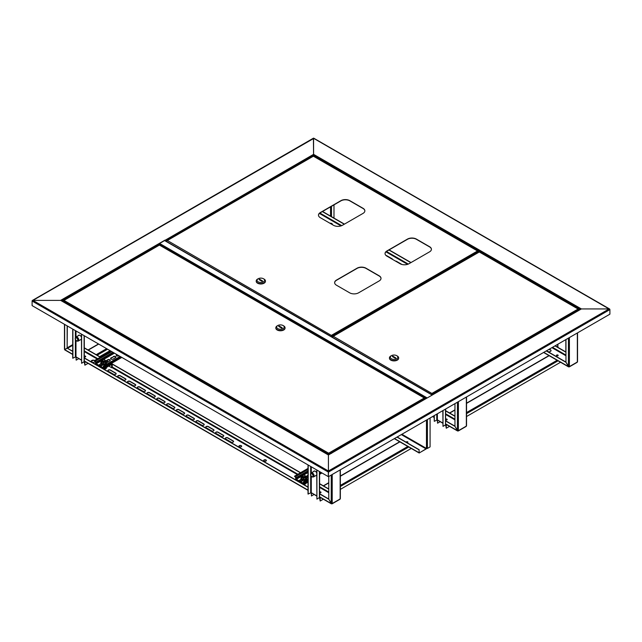 <?xml version="1.0" encoding="UTF-8"?>
<svg xmlns="http://www.w3.org/2000/svg" width="642" height="642" viewBox="0 0 642 642"><rect width="100%" height="100%" fill="white"/><g stroke="black" fill="none" stroke-linecap="round" stroke-linejoin="round"><path stroke-width="0.96" d="M609.86 309.412L313.585 138.311L313.585 156.094L313.585 154.337L581.379 308.938L432.732 394.758L432.275 394.902L432.09 394.212L432.09 394.79M609.13 308.938L581.379 308.938L609.13 308.938L609.9 309.588L609.13 308.938L328.415 471.011L328.415 454.985L60.621 300.384L61.568 300.929L60.621 300.384L32.87 300.384L60.621 300.384L164.946 240.156L165.403 240.822M32.14 300.849L313.769 138.415M32.87 300.384L32.1 300.825L32.87 300.384L328.415 471.011L328.231 476.589L32.1 305.616L32.1 301.034L328.231 472.006L328.415 471.22L328.415 476.492L328.415 454.985L432.732 394.758M328.592 476.589L609.9 314.179L609.9 309.588L328.592 472.006L328.231 476.589M328.816 454.528L328.624 453.188L328.423 454.761L426.657 398.273M159.064 243.832L164.777 240.461L432.379 394.966M432.339 394.99L426.954 398.096M406.153 442.097A0.883 0.506 180 0 1 407.871 442.097M406.226 442.234A0.883 0.506 180 0 1 407.895 442.001A0.883 0.506 180 0 1 406.611 442.45M396.989 437.098L419.049 449.833L419.186 453.019L426.617 448.501M401.322 434.602L426.168 448.951L419.523 452.779M426.168 448.951L426.465 448.437L401.908 434.257M419.049 449.833L419.226 452.61M397.165 437.001L419.226 449.737M430.076 417.998L430.076 446.896L427.411 448.437L426.465 448.437L426.465 420.085M159.336 245.011L158.863 243.663M313.408 138.415L313.585 154.337L164.769 240.461M479.847 251.415L474.863 254.328M479.718 252.009L480.288 251.672M407.734 442.29A0.883 0.506 -0 0 0 406.306 442.274M406.482 442.378A0.883 0.506 180 0 1 407.566 442.394M320.96 492.478A0.883 0.506 -0 0 0 319.596 492.205M319.596 492.406A0.883 0.506 180 0 1 320.888 492.583M558.147 355.54A0.883 0.506 -0 0 0 556.453 355.54M556.526 355.636A0.883 0.506 180 0 1 558.083 355.636M447.145 419.627A0.883 0.506 -0 0 0 445.692 419.395M445.692 419.595A0.883 0.506 180 0 1 447.073 419.724M313.593 471.565A2.512 1.453 60 0 1 313.994 471.092A2.512 1.453 60 0 1 315.246 471.22A2.512 1.453 60 0 1 316.731 472.993M313.769 471.461A2.512 1.453 60 0 1 314.082 471.043M323.351 499.195L320.173 501.033L319.531 497.606M449.536 426.344L446.27 428.238L445.628 424.803M316.731 475.265A2.512 1.453 60 0 1 316.506 475.449A2.512 1.453 60 0 1 315.896 475.562M316.594 475.393A2.512 1.453 60 0 1 316.073 475.457M308.016 464.92L308.016 494.019L311.274 492.687L316.731 496.057M434.289 415.567L434.289 421.321L437.371 419.884L442.828 423.255M446.27 428.238L446.27 425.357L445.692 424.482M560.546 362.257L466.533 416.53M445.692 408.986L445.5 424.916L443.004 426.352L443.004 410.535M443.004 426.352L442.828 410.639M437.571 420.221L437.547 423.198L440.139 421.706M437.403 420.053L437.547 423.198M434.112 415.671L434.289 421.321M320.173 501.033L320.173 498.16L319.596 497.285M411.265 448.445L340.348 489.389M311.474 493.024L311.45 496.001L314.042 494.509M311.306 492.855L311.45 496.001M319.596 471.605L319.596 497.446L316.907 499.155L316.731 469.952M316.907 499.155L316.907 470.056M308.192 465.017L308.192 494.123M85.667 356.631A0.883 0.506 -0 0 0 84.303 356.358M84.303 356.559A0.883 0.506 180 0 1 85.595 356.735M78.3 335.718A2.512 1.453 60 0 1 78.693 335.244A2.512 1.453 60 0 1 79.953 335.373A2.512 1.453 60 0 1 81.438 337.146M78.476 335.614A2.512 1.453 60 0 1 78.789 335.204M88.058 363.356L84.872 365.194L84.238 361.759M81.438 339.417A2.512 1.453 60 0 1 81.213 339.602A2.512 1.453 60 0 1 80.603 339.714M81.293 339.546A2.512 1.453 60 0 1 80.78 339.61M72.723 329.073L72.723 358.172L75.981 356.84L81.438 360.21M333.984 204.862L333.984 217.598L333.575 217.839M84.872 365.194L84.872 362.313L84.303 361.438M110.079 350.636L99.638 356.663M93.267 360.347L91.228 361.526M76.173 357.177L76.157 360.154L78.749 358.661M76.013 357.008L76.157 360.154M84.303 335.758L84.303 361.598L81.614 363.308L81.438 334.105M81.614 363.308L81.614 334.209M72.899 329.177L72.899 358.276M313.079 475.192A1.934 1.115 -120 0 0 311.86 473.636A1.934 1.115 -120 0 0 310.648 473.812A1.934 1.115 -120 0 0 310.656 475.257A1.934 1.115 -120 0 0 312.477 476.99A1.934 1.115 -120 0 0 313.079 475.192M310.648 473.812L311.001 473.194A2.303 1.332 60 0 1 311.306 472.881A2.303 1.332 60 0 1 313.906 474.839A2.303 1.332 60 0 1 313.617 476.878A2.303 1.332 60 0 1 313.192 476.982L312.477 476.99M314.628 470.987A2.391 1.38 -120 0 0 313.962 471.356M315.078 471.124A2.303 1.332 -120 0 0 314.275 471.172L311.306 472.881M310.816 475.249A1.677 0.971 -120 0 0 312.71 476.677A1.677 0.971 -120 0 0 312.919 475.192A1.677 0.971 -120 0 0 311.033 473.772A1.677 0.971 -120 0 0 310.816 475.249M316.265 475.345A2.391 1.38 -120 0 0 316.731 475.16M313.617 476.878L316.578 475.168A2.303 1.332 -120 0 0 316.731 475.048M316.634 475.361A2.512 1.453 60 0 1 316.169 475.401M75.491 339.706A1.934 1.115 -120 0 0 77.184 341.143A1.934 1.115 -120 0 0 77.658 339.048A1.934 1.115 -120 0 0 75.355 337.965A1.934 1.115 -120 0 0 75.491 339.706M75.355 337.965L75.708 337.347A2.303 1.332 60 0 1 76.013 337.034A2.303 1.332 60 0 1 78.46 338.639A2.303 1.332 60 0 1 78.316 341.03A2.303 1.332 60 0 1 77.899 341.143L77.184 341.143M80.972 339.498A2.391 1.38 -120 0 0 81.438 339.313M81.341 339.514A2.512 1.453 60 0 1 80.868 339.562M78.316 341.03L81.285 339.321A2.303 1.332 -120 0 0 81.438 339.209M77.513 339.088A1.677 0.971 -120 0 0 75.732 337.925A1.677 0.971 -120 0 0 75.628 339.666A1.677 0.971 -120 0 0 77.409 340.83A1.677 0.971 -120 0 0 77.513 339.088M79.335 335.14A2.391 1.38 -120 0 0 78.661 335.509M79.785 335.284A2.303 1.332 -120 0 0 78.982 335.325L76.013 337.034L75.981 330.951M319.596 492.133A0.883 0.506 180 0 1 320.976 492.446M319.596 492.751A0.883 0.506 -0 0 0 320.735 491.981A0.883 0.506 -0 0 0 319.596 491.924M84.303 356.286A0.883 0.506 180 0 1 85.675 356.599M84.303 356.904A0.883 0.506 -0 0 0 85.442 356.133A0.883 0.506 -0 0 0 84.303 356.085M238.944 446.326A1.364 0.786 180 0 1 239.859 445.684A1.364 0.786 180 0 1 241.256 445.877A1.364 0.786 180 0 1 241.649 446.326M241.256 445.668A1.364 0.786 -0 0 0 239.771 445.5A1.364 0.786 -0 0 0 238.936 446.222A1.364 0.786 -0 0 0 239.33 446.784A1.364 0.786 -0 0 0 240.814 446.952A1.364 0.786 -0 0 0 241.657 446.222A1.364 0.786 -0 0 0 241.256 445.668M94.639 360.507A1.99 1.148 -0 0 0 94.583 360.475A1.99 1.148 -0 0 0 92.416 360.226A1.99 1.148 -0 0 0 91.188 361.286A1.99 1.148 -0 0 0 91.766 362.104A1.99 1.148 -0 0 0 93.86 362.369A1.99 1.148 -0 0 0 95.16 361.39A1.99 1.148 -0 0 0 95.16 361.382M94.454 360.611A1.99 1.148 -0 0 0 92.416 360.427A1.99 1.148 -0 0 0 91.196 361.39M263.669 460.603A1.364 0.786 180 0 1 264.584 459.961A1.364 0.786 180 0 1 265.989 460.153A1.364 0.786 180 0 1 266.374 460.603M264.063 461.06A1.364 0.786 180 0 1 263.661 460.499A1.364 0.786 180 0 1 264.504 459.776A1.364 0.786 180 0 1 265.989 459.945A1.364 0.786 180 0 1 266.382 460.499A1.364 0.786 180 0 1 265.547 461.229A1.364 0.786 180 0 1 264.063 461.06M67.145 325.855L67.145 348.116L64.657 349.553L64.657 349.063M67.322 325.959L67.145 348.116M331.729 503.601L332.211 503.537L331.256 503.472L328.768 499.163L328.768 476.492M340.156 498.336L340.011 499.251L332.066 503.842M157.25 399.476A1.469 0.851 180 0 1 156.817 398.875A1.469 0.851 180 0 1 157.723 398.096A1.469 0.851 180 0 1 159.32 398.281L164.657 401.362A1.469 0.851 180 0 1 165.09 401.956A1.469 0.851 180 0 1 164.183 402.743A1.469 0.851 180 0 1 162.587 402.558L157.25 399.476M147.467 393.827A1.469 0.851 180 0 1 147.034 393.233A1.469 0.851 180 0 1 147.941 392.447A1.469 0.851 180 0 1 149.538 392.631L154.874 395.713A1.469 0.851 180 0 1 155.308 396.307A1.469 0.851 180 0 1 154.401 397.093A1.469 0.851 180 0 1 152.804 396.908L147.467 393.827M137.677 388.177A1.469 0.851 180 0 1 137.252 387.583A1.469 0.851 180 0 1 138.158 386.797A1.469 0.851 180 0 1 139.755 386.982L145.092 390.063A1.469 0.851 180 0 1 145.525 390.665A1.469 0.851 180 0 1 144.619 391.443A1.469 0.851 180 0 1 143.014 391.259L137.677 388.177M127.894 382.528A1.469 0.851 180 0 1 127.469 381.934A1.469 0.851 180 0 1 128.376 381.147A1.469 0.851 180 0 1 129.973 381.332L135.31 384.414A1.469 0.851 180 0 1 135.735 385.015A1.469 0.851 180 0 1 134.836 385.794A1.469 0.851 180 0 1 133.231 385.609L127.894 382.528M206.17 427.724A1.469 0.851 180 0 1 205.737 427.123A1.469 0.851 180 0 1 206.644 426.336A1.469 0.851 180 0 1 208.249 426.521L213.585 429.602A1.469 0.851 180 0 1 214.011 430.204A1.469 0.851 180 0 1 213.104 430.983A1.469 0.851 180 0 1 211.507 430.806L206.17 427.724M106.155 367.609A1.469 0.851 180 0 1 106.387 368.067A1.469 0.851 180 0 1 104.678 368.901M108.329 371.237A1.469 0.851 180 0 1 107.896 370.635A1.469 0.851 180 0 1 108.803 369.848A1.469 0.851 180 0 1 110.4 370.033L115.737 373.114A1.469 0.851 180 0 1 116.17 373.716A1.469 0.851 180 0 1 115.263 374.495A1.469 0.851 180 0 1 113.666 374.31L108.329 371.237M118.112 376.878A1.469 0.851 180 0 1 117.679 376.284A1.469 0.851 180 0 1 118.585 375.498A1.469 0.851 180 0 1 120.19 375.682L125.527 378.764A1.469 0.851 180 0 1 125.952 379.366A1.469 0.851 180 0 1 125.046 380.144A1.469 0.851 180 0 1 123.449 379.96L118.112 376.878M167.032 405.126A1.469 0.851 180 0 1 166.599 404.524A1.469 0.851 180 0 1 167.506 403.746A1.469 0.851 180 0 1 169.111 403.93L174.447 407.012A1.469 0.851 180 0 1 174.873 407.606A1.469 0.851 180 0 1 173.966 408.392A1.469 0.851 180 0 1 172.369 408.208L167.032 405.126M176.815 410.776A1.469 0.851 180 0 1 176.389 410.174A1.469 0.851 180 0 1 177.296 409.395A1.469 0.851 180 0 1 178.893 409.58L184.23 412.662A1.469 0.851 180 0 1 184.655 413.255A1.469 0.851 180 0 1 183.756 414.042A1.469 0.851 180 0 1 182.151 413.857L176.815 410.776M186.597 416.425A1.469 0.851 180 0 1 186.172 415.823A1.469 0.851 180 0 1 187.079 415.045A1.469 0.851 180 0 1 188.676 415.222L194.012 418.303A1.469 0.851 180 0 1 194.446 418.905A1.469 0.851 180 0 1 193.539 419.691A1.469 0.851 180 0 1 191.934 419.507L186.597 416.425M196.388 422.075A1.469 0.851 180 0 1 195.954 421.473A1.469 0.851 180 0 1 196.861 420.687A1.469 0.851 180 0 1 198.458 420.871L203.795 423.953A1.469 0.851 180 0 1 204.228 424.555A1.469 0.851 180 0 1 203.321 425.341A1.469 0.851 180 0 1 201.724 425.156L196.388 422.075M225.735 439.016A1.469 0.851 180 0 1 225.31 438.422A1.469 0.851 180 0 1 226.217 437.635A1.469 0.851 180 0 1 227.814 437.82L233.15 440.902A1.469 0.851 180 0 1 233.584 441.503A1.469 0.851 180 0 1 232.677 442.282A1.469 0.851 180 0 1 231.072 442.097L225.735 439.016M215.953 433.374A1.469 0.851 180 0 1 215.527 432.772A1.469 0.851 180 0 1 216.426 431.986A1.469 0.851 180 0 1 218.031 432.17L223.368 435.252A1.469 0.851 180 0 1 223.793 435.854A1.469 0.851 180 0 1 222.886 436.632A1.469 0.851 180 0 1 221.289 436.448L215.953 433.374M156.833 398.979A1.469 0.851 180 0 1 157.812 398.281A1.469 0.851 180 0 1 159.32 398.481L164.657 401.563A1.469 0.851 180 0 1 165.082 402.061M147.042 393.329A1.469 0.851 180 0 1 148.021 392.631A1.469 0.851 180 0 1 149.538 392.832L154.874 395.913A1.469 0.851 180 0 1 155.292 396.411M137.26 387.68A1.469 0.851 180 0 1 138.239 386.982A1.469 0.851 180 0 1 139.755 387.19L145.092 390.264A1.469 0.851 180 0 1 145.509 390.761M127.477 382.038A1.469 0.851 180 0 1 128.456 381.332A1.469 0.851 180 0 1 129.973 381.541L135.31 384.622A1.469 0.851 180 0 1 135.727 385.112M205.753 427.227A1.469 0.851 180 0 1 206.732 426.529A1.469 0.851 180 0 1 208.249 426.729L213.585 429.811A1.469 0.851 180 0 1 214.003 430.309M104.815 368.436A2.512 1.453 180 0 0 105.89 367.826A2.512 1.453 180 0 0 105.994 367.705A1.469 0.851 180 0 1 106.371 368.171M107.912 370.739A1.469 0.851 180 0 1 108.883 370.041A1.469 0.851 180 0 1 110.4 370.241L115.737 373.323A1.469 0.851 180 0 1 116.162 373.821M117.695 376.389A1.469 0.851 180 0 1 118.674 375.69A1.469 0.851 180 0 1 120.19 375.891L125.527 378.973A1.469 0.851 180 0 1 125.944 379.47M166.615 404.629A1.469 0.851 180 0 1 167.594 403.93A1.469 0.851 180 0 1 169.111 404.131L174.447 407.213A1.469 0.851 180 0 1 174.865 407.71M176.398 410.278A1.469 0.851 180 0 1 177.377 409.58A1.469 0.851 180 0 1 178.893 409.781L184.23 412.862A1.469 0.851 180 0 1 184.647 413.36M186.18 415.928A1.469 0.851 180 0 1 187.159 415.23A1.469 0.851 180 0 1 188.676 415.43L194.012 418.512A1.469 0.851 180 0 1 194.43 419.009M195.962 421.577A1.469 0.851 180 0 1 196.942 420.879A1.469 0.851 180 0 1 198.458 421.08L203.795 424.161A1.469 0.851 180 0 1 204.22 424.659M225.318 438.526A1.469 0.851 180 0 1 226.297 437.828A1.469 0.851 180 0 1 227.814 438.029L233.15 441.11A1.469 0.851 180 0 1 233.568 441.608M215.535 432.877A1.469 0.851 180 0 1 216.514 432.178A1.469 0.851 180 0 1 218.031 432.379L223.368 435.461A1.469 0.851 180 0 1 223.785 435.958M328.768 488.955L319.596 483.659M308.016 476.966L306.82 476.284M300.592 472.689L111.379 363.444M108.466 361.759L106.692 360.732M100.465 357.145L84.303 347.812M328.768 489.156L319.596 483.859M300.416 472.785L112.149 364.094M100.288 357.241L84.303 348.012M72.723 354.272L64.706 349.641L65.131 349.89L64.706 349.641L67.201 348.205L72.723 351.391M319.596 493.923L328.712 499.195L331.729 503.809L331.208 503.505L331.256 475.048M84.303 358.084L308.016 487.238M67.201 348.205L72.723 351.19M84.303 357.875L308.016 487.037M319.596 493.722L328.768 499.019M445.692 419.322A0.883 0.506 180 0 1 447.161 419.587M445.692 419.86A0.883 0.506 -0 0 0 446.92 419.13A0.883 0.506 -0 0 0 445.692 419.122M457.923 430.766L458.396 430.686L457.441 430.622L454.953 426.312L454.953 403.633M466.341 425.486L466.204 426.4L458.252 430.991M454.953 416.096L445.692 410.752M454.953 416.305L445.692 410.96M445.692 421.024L454.905 426.336L457.923 430.959L457.393 430.654L457.441 402.197M445.692 420.815L454.953 426.16M556.437 355.499A0.883 0.506 180 0 1 558.163 355.499M557.922 355.042A0.883 0.506 -0 0 0 556.678 355.756A0.883 0.506 -0 0 0 557.922 355.042M547.088 350.444A1.99 1.148 -0 0 0 547.072 350.604A1.99 1.148 -0 0 0 547.65 351.423A1.99 1.148 -0 0 0 549.825 351.672A1.99 1.148 -0 0 0 551.053 350.604A1.99 1.148 -0 0 0 550.467 349.794A1.99 1.148 -0 0 0 548.774 349.465M551.045 350.709A1.99 1.148 -0 0 0 550.467 350.002A1.99 1.148 -0 0 0 548.284 349.754M332.307 224.612A1.99 1.148 -0 0 0 332.363 224.347A1.99 1.148 -0 0 0 331.778 223.536A1.99 1.148 -0 0 0 329.916 223.223M332.355 224.451A1.99 1.148 -0 0 0 331.778 223.737A1.99 1.148 -0 0 0 330.221 223.408M568.924 366.662L569.398 366.59L568.451 366.534L565.963 362.216L565.963 339.546M577.343 361.398L577.206 362.313L569.261 366.903M395.496 261.085A1.469 0.851 180 0 1 396.515 261.334L401.852 264.416A1.469 0.851 180 0 1 401.948 264.48M385.978 255.46A1.469 0.851 180 0 1 386.733 255.685L392.069 258.766A1.469 0.851 180 0 1 392.495 259.36M395.921 261.334A1.469 0.851 180 0 1 396.515 261.543L401.21 264.255M386.283 255.717A1.469 0.851 180 0 1 386.733 255.893L392.069 258.975A1.469 0.851 180 0 1 392.431 259.32M565.963 352.009L555.169 345.781M411.016 262.554L389.1 249.898M344.449 224.122L322.541 211.475M565.963 352.217L554.993 345.877M410.84 262.658L388.924 250.003M344.272 224.227L322.364 211.579M546.27 350.917L565.907 362.248L568.924 366.871L568.395 366.566L568.451 338.109M546.454 350.813L565.963 362.072M159.216 245.204L63.221 300.833M63.799 300.296L328.624 453.188L328.6 454.656M63.044 301.555L63.044 300.962L328.6 454.071M328.624 453.188L424.242 397.984L424.988 398.417L424.242 397.984L424.988 398.65L328.64 454.071L328.64 454.632M424.811 398.522L424.988 399.003M328.64 454.071L328.624 453.396M424.242 397.984L159.609 245.204M275.835 327.942A4.614 2.664 -0 0 0 275.827 328.11A4.614 2.664 -0 0 0 277.175 329.996A4.614 2.664 -0 0 0 282.207 330.574A4.614 2.664 -0 0 0 285.056 328.11A4.614 2.664 -0 0 0 285.04 327.942M277.769 325.542L277.175 325.887A4.614 2.664 -0 0 0 275.827 327.773A4.614 2.664 -0 0 0 277.175 329.651A4.614 2.664 -0 0 0 282.207 330.229A4.614 2.664 -0 0 0 285.056 327.773A4.614 2.664 -0 0 0 283.7 325.887L283.106 325.542A3.772 2.175 -0 0 0 277.769 325.542A3.772 2.175 -0 0 0 277.769 328.624A3.772 2.175 -0 0 0 283.106 328.624A3.772 2.175 -0 0 0 283.106 325.542L283.7 325.887M282.215 327.773L279.254 326.056L278.66 326.401L281.629 328.11L282.215 327.773M279.254 326.746L279.254 326.056M578.659 309.564L432.267 394.308L432.066 393.329L578.089 309.027L578.835 310.182M432.09 394.212L432.042 394.766M332.7 336.833L333.278 336.296L432.066 393.538M578.089 309.027L479.494 252.105M333.278 336.296L479.293 251.993M432.066 393.329L432.042 394.212M332.524 337.315L431.865 394.67M389.453 358.067A4.614 2.664 -0 0 0 389.445 358.236A4.614 2.664 -0 0 0 390.793 360.122A4.614 2.664 -0 0 0 395.817 360.7A4.614 2.664 -0 0 0 398.666 358.236A4.614 2.664 -0 0 0 398.658 358.067M391.387 355.676L390.793 356.013A4.614 2.664 -0 0 0 389.445 357.899A4.614 2.664 -0 0 0 390.793 359.777A4.614 2.664 -0 0 0 395.817 360.355A4.614 2.664 -0 0 0 398.666 357.899A4.614 2.664 -0 0 0 397.318 356.013L396.724 355.676A3.772 2.175 -0 0 0 391.387 355.676A3.772 2.175 -0 0 0 391.387 358.75A3.772 2.175 -0 0 0 396.724 358.75A3.772 2.175 -0 0 0 396.724 355.676L397.318 356.013M392.278 356.527L395.239 358.236L395.833 357.899L392.872 356.19L392.278 356.527M392.872 356.872L392.872 356.19M431.416 249.369A6.292 3.627 -0 0 0 429.578 246.905L416.377 239.289A6.292 3.627 -0 0 0 407.485 239.289L386.877 251.183A6.292 3.627 -0 0 0 385.04 253.654M381.011 278.467A6.292 3.627 -0 0 0 379.173 276.004L365.98 268.388A6.292 3.627 -0 0 0 357.08 268.388L336.48 280.289A6.292 3.627 -0 0 0 334.634 282.753M364.849 210.945A6.292 3.627 -0 0 0 363.011 208.473L349.818 200.858A6.292 3.627 -0 0 0 340.926 200.858L320.318 212.759A6.292 3.627 -0 0 0 318.48 215.222M407.485 239.081L386.877 250.982A6.292 3.627 -0 0 0 385.04 253.55A6.292 3.627 -0 0 0 386.877 256.118L400.07 263.734A6.292 3.627 -0 0 0 408.97 263.734L429.578 251.833A6.292 3.627 -0 0 0 431.416 249.265A6.292 3.627 -0 0 0 429.578 246.705L416.377 239.081A6.292 3.627 -0 0 0 407.485 239.081L407.485 239.289M357.08 268.187L336.48 280.081A6.292 3.627 -0 0 0 334.634 282.649A6.292 3.627 -0 0 0 336.48 285.217L349.673 292.832A6.292 3.627 -0 0 0 358.565 292.832L379.173 280.939A6.292 3.627 -0 0 0 381.011 278.371A6.292 3.627 -0 0 0 379.173 275.803L365.98 268.187A6.292 3.627 -0 0 0 357.08 268.187L357.08 268.388M340.926 200.657L320.318 212.55A6.292 3.627 -0 0 0 318.472 215.118A6.292 3.627 -0 0 0 320.318 217.686L333.511 225.302A6.292 3.627 -0 0 0 342.403 225.302L363.011 213.409A6.292 3.627 -0 0 0 364.857 210.841A6.292 3.627 -0 0 0 363.011 208.273L349.818 200.657A6.292 3.627 -0 0 0 340.926 200.657L340.926 200.858M331.721 336.849L331.721 336.264L331.545 336.745M478.121 251.52L331.721 336.264L331.529 335.284L477.544 250.982L478.298 251.415L477.544 250.982L478.298 252.314M331.545 336.159L331.505 336.721M166.784 241.039L167.361 240.501L331.529 335.493M477.544 250.982L313.577 156.311M167.361 240.501L313.376 156.199M331.529 335.284L331.505 336.159M166.607 241.52L331.328 336.625M256.222 281.148A4.614 2.664 -0 0 0 256.214 281.324A4.614 2.664 -0 0 0 257.562 283.202A4.614 2.664 -0 0 0 262.594 283.78A4.614 2.664 -0 0 0 265.443 281.324A4.614 2.664 -0 0 0 265.427 281.148M258.156 278.756L257.562 279.093A4.614 2.664 -0 0 0 256.214 280.979A4.614 2.664 -0 0 0 257.562 282.865A4.614 2.664 -0 0 0 262.594 283.443A4.614 2.664 -0 0 0 265.443 280.979A4.614 2.664 -0 0 0 264.087 279.093L263.493 278.756A3.772 2.175 -0 0 0 258.156 278.756A3.772 2.175 -0 0 0 258.156 281.838A3.772 2.175 -0 0 0 263.493 281.838A3.772 2.175 -0 0 0 263.493 278.756L264.087 279.093M259.047 279.607L262.016 281.324L262.61 280.979L259.641 279.27L259.047 279.607M259.641 279.952L259.641 279.27M303.754 482.158L303.754 483.185A0.835 0.481 -120 0 1 303.578 483.57L304.557 483.009M308.016 480.385L304.942 482.158L304.051 481.644A0.835 0.481 -120 0 0 303.457 481.99L303.16 483.185L296.339 479.245L303.032 475.57M303.578 483.57A0.835 0.481 -120 0 1 303.16 483.53L296.339 479.59A0.835 0.481 -120 0 1 295.745 478.563L295.456 477.022L294.566 476.508L295.456 476.677A0.835 0.481 -120 0 1 296.042 477.704L296.339 479.245M306.386 476.533L307.903 475.658A1.469 0.851 180 0 1 308.016 475.594M306.049 476.38L307.903 475.313A1.469 0.851 180 0 1 308.016 475.257M308.016 477.648L307.606 477.881A1.469 0.851 180 0 1 306.699 478.121M303.329 480.352L301.973 481.131A1.469 0.851 180 0 1 300.376 481.315A1.469 0.851 180 0 1 299.469 480.529A1.469 0.851 180 0 1 299.902 479.935L301.058 479.261M308.016 468.403L294.566 476.171M319.596 473.7L321.409 472.648M304.051 481.99L304.942 482.503L308.016 480.73L303.754 483.185M319.596 474.037L321.706 472.825L319.596 474.037M306.122 483.249A2.512 1.453 180 0 1 306.025 483.37A2.512 1.453 180 0 1 304.95 483.98M302.695 475.497A1.26 0.722 180 0 1 304.107 475.136A1.26 0.722 180 0 1 305.062 475.842A1.26 0.722 180 0 1 304.91 476.179A1.26 0.722 180 0 1 303.497 476.541A1.26 0.722 180 0 1 302.543 475.842A1.26 0.722 180 0 1 302.695 475.497M302.783 476.268A1.26 0.722 -0 0 0 303.024 477.263A1.26 0.722 -0 0 0 304.613 477.247A1.26 0.722 -0 0 0 304.91 476.348M303.433 479.743L303.449 478.282L301.555 477.415L301.555 478.675L303.449 479.542L305.704 479.028L306.057 477.64L305.801 479.197L303.433 479.743L301.443 478.828L301.555 478.314M305.801 479.197L305.704 477.768L303.449 478.282M306.17 477.744L306.057 476.38L305.704 477.768M301.555 477.415L301.909 476.027M302.567 475.714A2.095 1.212 180 0 0 301.732 476.516A2.095 1.212 180 0 0 302.502 477.64A2.095 1.212 -0 0 0 304.581 477.817A2.095 1.212 180 0 0 305.881 476.87A2.095 1.212 180 0 0 305.102 475.746A2.095 1.212 180 0 0 305.046 475.714L308.016 477.471M103.627 366.614L103.627 367.641A0.835 0.481 -120 0 1 103.45 368.026L104.421 367.465M121.274 357.104L104.806 366.614L103.924 366.101A0.835 0.481 -120 0 0 103.33 366.446L103.033 367.641L96.212 363.701L102.897 360.026M103.45 368.026A0.835 0.481 -120 0 1 103.033 367.986L96.212 364.046A0.835 0.481 -120 0 1 95.618 363.019L95.618 361.992L94.43 360.964L95.321 361.133A0.835 0.481 -120 0 1 95.915 362.16L96.212 363.701M116.266 355.403A1.469 0.851 180 0 1 116.667 354.978L117.125 354.713M110.633 358.653A1.469 0.851 180 0 1 111.034 358.228L113.409 356.856A1.469 0.851 180 0 1 114.87 356.647A1.469 0.851 180 0 1 115.881 357.281M106.251 360.989L107.776 360.106A1.469 0.851 180 0 1 109.236 359.897A1.469 0.851 180 0 1 110.247 360.539M118.906 355.74L118.746 355.828A1.469 0.851 180 0 1 117.149 356.013A1.469 0.851 180 0 1 116.242 355.235A1.469 0.851 180 0 1 116.667 354.633L116.828 354.536M113.409 356.519A1.469 0.851 180 0 1 115.006 356.334A1.469 0.851 180 0 1 115.913 357.113A1.469 0.851 180 0 1 115.48 357.714L113.112 359.079A1.469 0.851 180 0 1 111.515 359.263A1.469 0.851 180 0 1 110.609 358.485A1.469 0.851 180 0 1 111.034 357.883L113.409 356.856M106.034 362.2L105.665 363.653L103.306 364.199L103.322 362.738L101.42 361.871L101.42 363.131L103.322 363.998L105.569 363.484L105.922 360.836L107.776 359.769A1.469 0.851 180 0 1 109.373 359.584A1.469 0.851 180 0 1 110.28 360.363A1.469 0.851 180 0 1 109.846 360.964L107.479 362.337A1.469 0.851 180 0 1 106.572 362.578M103.201 364.808L101.845 365.587A1.469 0.851 180 0 1 100.248 365.771A1.469 0.851 180 0 1 99.341 364.985A1.469 0.851 180 0 1 99.767 364.391L100.93 363.717M110.897 351.118L94.43 360.619M103.924 366.446L104.806 366.959L121.571 357.281L103.627 367.641M102.568 359.953A1.26 0.722 180 0 1 103.98 359.592A1.26 0.722 180 0 1 104.927 360.298A1.26 0.722 180 0 1 104.782 360.635A1.26 0.722 180 0 1 103.37 360.997A1.26 0.722 180 0 1 102.415 360.298A1.26 0.722 180 0 1 102.568 359.953M102.656 360.724A1.26 0.722 0 0 0 102.889 361.719A1.26 0.722 0 0 0 104.477 361.703A1.26 0.722 0 0 0 104.782 360.804M103.306 364.199L101.308 363.284L101.42 362.77M105.665 363.653L105.569 362.216L103.322 362.738M101.42 361.871L101.596 360.973A2.095 1.212 180 0 0 102.375 362.096A2.095 1.212 0 0 0 104.445 362.273A2.095 1.212 180 0 0 105.745 361.326A2.095 1.212 180 0 0 104.975 360.202A2.095 1.212 180 0 0 104.911 360.17L105.922 360.836L105.569 362.216M102.431 360.17A2.095 1.212 180 0 0 101.596 360.973L101.773 360.483M308.016 482.158L305.102 483.835L304.806 485.183M308.016 481.644L305.102 483.322A1.051 0.602 120 0 0 304.364 484.606L304.364 484.927M295.753 478.635A1.051 0.602 120 0 0 295.464 479.47L295.464 479.791M301.267 479.518A1.469 0.851 -0 0 0 301.267 479.558A1.469 0.851 -0 0 0 303.281 480.344M108.827 366.068L111.788 367.778L111.491 364.528L104.975 368.291L104.678 369.64M111.788 367.778L112.238 367.521L112.238 364.439A1.051 0.602 120 0 0 112.021 363.966A1.051 0.602 120 0 0 111.491 364.014L104.975 367.778A1.051 0.602 120 0 0 104.229 369.062L104.229 369.383M95.618 363.091A1.051 0.602 120 0 0 95.337 363.926L95.337 364.247M101.131 363.966A1.469 0.851 -0 0 0 101.131 364.014A1.469 0.851 -0 0 0 103.153 364.8M165.54 240.902L313.585 155.428L580.232 309.372M159.336 244.393L426.055 398.385M159.457 243.374L427.155 397.928M432.138 395.055L164.44 240.493M394.501 438.542L419.049 452.714M427.411 419.539L427.411 448.437M159.336 244.482L61.768 300.817M316.731 495.833L311.274 492.687L311.274 476.3M311.274 472.905L311.274 466.798M399.878 441.873L340.348 476.236M328.768 482.928L323.552 485.938M340.348 485.416L407.822 446.455M557.898 344.2L557.898 347.354M565.843 351.944L565.843 339.618M442.828 423.03L437.371 419.884L437.371 413.785M549.159 355.684L466.533 403.385M454.953 410.069L449.737 413.087M466.533 412.565L557.104 360.274M558.058 360.82L466.533 413.657M447.049 424.908L446.27 425.357M445.5 409.098L445.5 424.916M436.777 414.13L436.777 419.884M320.173 498.16L320.864 497.759M340.348 486.508L408.769 447.009M319.395 471.493L319.395 497.719M310.68 466.461L310.68 473.748M310.68 475.321L310.68 492.687M81.438 359.985L75.981 356.84L75.981 340.453M98.691 344.064L88.259 350.091M96.204 354.681L106.636 348.654M330.55 216.097L330.55 206.852M331.497 216.643L331.497 206.307M84.872 362.313L85.571 361.911M97.151 355.227L107.583 349.2M84.102 335.646L84.102 361.871M75.387 330.614L75.387 337.901M75.387 339.474L75.387 356.84M332.211 474.502L332.211 503.537L340.156 498.946L340.156 469.912M72.723 344.618L67.322 347.731M64.657 349.553L64.657 324.419M72.723 345.3L67.619 348.245M84.303 351.575L97.199 359.022M112.077 367.617L297.334 474.566M319.596 487.422L328.768 492.719M328.768 492.029L319.596 486.74M297.928 474.229L112.238 367.015M97.793 358.685L84.303 350.893M331.208 503.505L319.596 496.804M308.016 490.119L84.303 360.956M458.396 401.651L458.396 430.686L466.341 426.095L466.341 397.061M445.692 414.515L454.953 419.868M454.953 419.178L445.692 413.833M457.393 430.654L445.692 423.897M434.112 417.212L432.78 416.441M569.398 337.564L569.398 366.59L577.343 362.008L577.343 332.973M319.403 213.425L341.022 225.912M385.962 251.857L407.582 264.335M551.903 347.659L565.963 355.772M565.963 355.09L552.497 347.322M408.304 264.071L386.46 251.455M341.737 225.639L319.893 213.024M568.395 366.566L543.782 352.354M331.007 453.268A1.83 1.059 120 0 0 330.726 453.388A1.83 1.059 120 0 0 330.445 453.589M577.712 310.832A1.83 1.059 120 0 0 576.757 311.266A1.83 1.059 120 0 0 576.508 311.53M308.016 471.822L296.042 478.731M308.016 470.795L296.042 477.704M302.109 475.923L302.591 475.642M303.457 475.144L308.016 472.512M308.016 469.43L295.456 476.677M304.051 481.644L308.016 479.357M319.596 472.673L320.518 472.135M301.555 477.383A2.817 1.629 -0 0 0 302.053 479.646A2.817 1.629 -0 0 0 305.777 479.534A2.817 1.629 -0 0 0 306.057 477.391M302.101 479.983A2.737 1.581 -0 0 0 304.99 480.176A2.737 1.581 -0 0 0 306.539 478.755M301.066 478.755A2.737 1.581 -0 0 0 301.957 479.911M113.867 352.827L95.915 363.187M112.976 352.314L95.915 362.16M101.974 360.379L102.463 360.098M103.33 359.6L114.461 353.172M111.788 351.631L95.321 361.133M103.924 366.101L120.391 356.591M106.187 367.85L106.187 367.938A2.512 1.453 180 0 1 105.89 368.62A2.512 1.453 180 0 1 105.737 368.773M101.428 361.839A2.817 1.629 0 0 0 101.926 364.102A2.817 1.629 0 0 0 105.649 363.99A2.817 1.629 0 0 0 105.922 361.847M101.974 364.439A2.737 1.581 0 0 0 104.855 364.632A2.737 1.581 0 0 0 106.411 363.212M100.93 363.212A2.737 1.581 0 0 0 101.829 364.367M295.464 479.47L304.364 484.606M299.621 480.16L301.588 481.291M304.308 482.864L305.102 483.322M95.337 363.926L104.229 369.062M99.486 364.616L101.452 365.747M104.181 367.32L104.975 367.778M105.954 360.82L108.033 362.016M110.697 363.557L111.491 364.014M313.713 138.158L609.675 309.027M61.295 300.544L328.415 454.761M432.395 394.726L580.705 309.099M394.3 438.655L419.186 453.019M313.465 138.158L32.325 300.472M449.536 412.975L454.953 409.845M466.533 403.16L548.966 355.572M557.697 347.242L557.697 344.321M323.351 485.825L328.768 482.696M340.348 476.011L399.677 441.76M88.058 349.978L98.499 343.952M64.457 324.298L64.457 349.312M340.348 469.8L340.348 498.641M64.818 349.938L72.723 354.496M84.303 361.181L308.016 490.344M319.596 497.028L331.368 503.826M466.533 396.949L466.533 425.79M432.58 416.554L434.112 417.436M445.692 424.121L457.561 430.975M577.543 332.861L577.543 361.703M543.589 352.466L568.563 366.887M159.216 244.979L63.261 300.376M159.569 244.955L424.771 398.072M330.253 453.701L331.641 453.3M576.38 311.603L578.025 310.913M479.43 251.841L578.602 309.099M479.149 251.849L332.805 336.344M313.513 156.046L478.065 251.054M313.232 156.054L166.888 240.549M319.596 474.326L321.947 472.961M320.27 471.998L319.596 472.384M308.016 479.076L303.634 481.604M302.543 475.842L302.543 476.693M305.6 477.094C308.906 480.377 303.505 480.81 302.005 480.007L300.825 478.555L301.563 477.343M110.946 363.693L121.82 357.417M120.142 356.454L103.498 366.06M106.187 367.938L105.858 368.717M102.415 360.298L102.415 361.149M105.473 361.55C108.771 364.833 103.378 365.266 101.877 364.463L100.698 363.011L101.436 361.799M306.394 476.187L308.016 477.118M106.267 360.635L108.338 361.839M111.251 363.516L112.021 363.966"/></g></svg>
